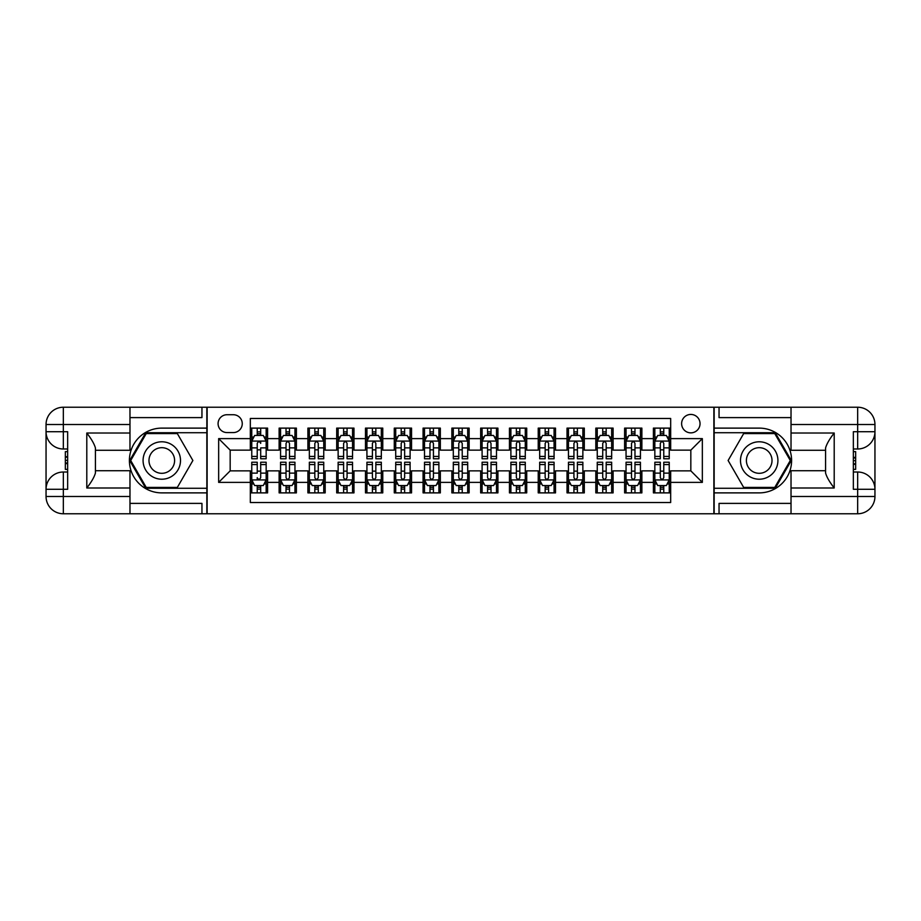 <?xml version="1.0" encoding="UTF-8"?>
<svg xmlns="http://www.w3.org/2000/svg" width="921" height="921" viewBox="0 0 921 921"><rect width="100%" height="100%" fill="white"/><g stroke="black" fill="none" stroke-linecap="round" stroke-linejoin="round"><path stroke-width="1.38" d="M690.831 414.438A9.21 9.21 0 0 0 681.621 423.648A9.21 9.21 0 0 0 690.831 432.858A9.21 9.21 0 0 0 700.041 423.648A9.21 9.21 0 0 0 690.831 414.438M129.976 503.396L201.952 503.396L201.952 513.768L791.024 513.768L791.024 496.488L857.67 496.488L857.67 489.293L853.353 489.293L853.353 431.707L857.67 431.707L857.67 424.512L791.024 424.512L791.024 433.008L834.207 433.008L834.207 487.992C829.602 482.086 826.724 477.09 825.573 473.037L825.573 447.963C826.724 443.91 829.602 438.914 834.207 433.008M670.672 428.115L653.403 428.115L653.403 438.615L641.879 438.615L641.879 450.139L653.403 450.139L653.403 438.615M641.879 438.615L641.879 428.115L624.611 428.115L624.611 438.615L613.098 438.615L613.098 450.139L624.611 450.139L624.611 438.615M613.098 438.615L613.098 428.115L595.818 428.115L595.818 438.615L584.305 438.615L584.305 450.139L595.818 450.139L595.818 438.615M584.305 438.615L584.305 428.115L567.025 428.115L567.025 438.615L555.513 438.615L555.513 450.139L567.025 450.139L567.025 438.615M555.513 438.615L555.513 428.115L538.232 428.115L538.232 438.615L526.72 438.615L526.72 450.139L538.232 450.139L538.232 438.615M526.72 438.615L526.72 428.115L509.44 428.115L509.44 438.615L497.927 438.615L497.927 450.139L509.44 450.139L509.44 438.615M497.927 438.615L497.927 428.115L480.658 428.115L480.658 438.615L469.134 438.615L469.134 450.139L480.658 450.139L480.658 438.615M469.134 438.615L469.134 428.115L451.866 428.115L451.866 438.615L440.342 438.615L440.342 450.139L451.866 450.139L451.866 438.615M440.342 438.615L440.342 428.115L423.073 428.115L423.073 438.615L411.56 438.615L411.56 450.139L423.073 450.139L423.073 438.615M411.56 438.615L411.56 428.115L394.28 428.115L394.28 438.615L382.768 438.615L382.768 450.139L394.28 450.139L394.28 438.615M382.768 438.615L382.768 428.115L365.487 428.115L365.487 438.615L353.975 438.615L353.975 450.139L365.487 450.139L365.487 438.615M353.975 438.615L353.975 428.115L336.695 428.115L336.695 438.615L325.182 438.615L325.182 450.139L336.695 450.139L336.695 438.615M325.182 438.615L325.182 428.115L307.902 428.115L307.902 438.615L296.389 438.615L296.389 450.139L307.902 450.139L307.902 438.615M296.389 438.615L296.389 428.115L279.121 428.115L279.121 450.139L267.597 450.139L267.597 428.115L250.328 428.115M250.328 492.885L267.597 492.885L267.597 470.861L279.121 470.861L279.121 492.885L296.389 492.885L296.389 470.861L307.902 470.861L307.902 482.385L296.389 482.385M307.902 482.385L307.902 492.885L325.182 492.885L325.182 470.861L336.695 470.861L336.695 482.385L325.182 482.385M336.695 482.385L336.695 492.885L353.975 492.885L353.975 470.861L365.487 470.861L365.487 482.385L353.975 482.385M365.487 482.385L365.487 492.885L382.768 492.885L382.768 470.861L394.28 470.861L394.28 482.385L382.768 482.385M394.28 482.385L394.28 492.885L411.56 492.885L411.56 470.861L423.073 470.861L423.073 482.385L411.56 482.385M423.073 482.385L423.073 492.885L440.342 492.885L440.342 470.861L451.866 470.861L451.866 482.385L440.342 482.385M451.866 482.385L451.866 492.885L469.134 492.885L469.134 470.861L480.658 470.861L480.658 482.385L469.134 482.385M480.658 482.385L480.658 492.885L497.927 492.885L497.927 470.861L509.44 470.861L509.44 482.385L497.927 482.385M509.44 482.385L509.44 492.885L526.72 492.885L526.72 470.861L538.232 470.861L538.232 482.385L526.72 482.385M538.232 482.385L538.232 492.885L555.513 492.885L555.513 470.861L567.025 470.861L567.025 482.385L555.513 482.385M567.025 482.385L567.025 492.885L584.305 492.885L584.305 470.861L595.818 470.861L595.818 482.385L584.305 482.385M595.818 482.385L595.818 492.885L613.098 492.885L613.098 470.861L624.611 470.861L624.611 482.385L613.098 482.385M624.611 482.385L624.611 492.885L641.879 492.885L641.879 470.861L653.403 470.861L653.403 482.385L641.879 482.385M227.003 432.571L233.335 432.571A8.922 8.922 0 0 0 242.258 423.648A8.922 8.922 0 0 0 233.335 414.726L227.003 414.726A8.922 8.922 0 0 0 218.081 423.648A8.922 8.922 0 0 0 227.003 432.571M791.024 417.604L719.048 417.604L719.048 407.232L713.867 407.232L713.867 513.768M713.867 407.232L129.976 407.232L129.976 424.512L63.33 424.512L63.33 431.707L67.647 431.707L67.647 489.293L63.33 489.293L63.33 496.488L129.976 496.488L129.976 487.992L86.793 487.992L86.793 433.008C91.398 438.914 94.276 443.91 95.427 447.963L95.427 473.037C94.276 477.09 91.398 482.086 86.793 487.992M207.133 513.768L207.133 407.232M670.672 438.615L670.672 418.468L250.328 418.468L250.328 450.139L230.169 450.139L230.169 470.861L250.328 470.861L250.328 502.532L670.672 502.532L670.672 470.861L690.831 470.861L690.831 450.139L670.672 450.139L670.672 438.615L702.343 438.615L702.343 482.385L670.672 482.385M250.328 482.385L218.657 482.385L218.657 438.615L250.328 438.615M653.403 482.385L653.403 492.885L670.672 492.885M250.328 435.311L251.767 435.311M257.235 435.311L260.689 435.311M266.157 435.311L267.597 435.311M250.328 449.851L251.767 449.851M257.235 449.851L260.689 449.851M266.157 449.851L267.597 449.851M250.328 471.149L251.767 471.149M257.235 471.149L260.689 471.149M266.157 471.149L267.597 471.149M250.328 485.689L251.767 485.689M257.235 485.689L260.689 485.689M266.157 485.689L267.597 485.689M279.121 449.851L280.56 449.851M286.028 449.851L289.482 449.851M294.95 449.851L296.389 449.851M279.121 435.311L280.56 435.311M286.028 435.311L289.482 435.311M294.95 435.311L296.389 435.311M279.121 471.149L280.56 471.149M286.028 471.149L289.482 471.149M294.95 471.149L296.389 471.149M279.121 485.689L280.56 485.689M286.028 485.689L289.482 485.689M294.95 485.689L296.389 485.689M307.902 471.149L309.341 471.149M314.821 471.149L318.275 471.149M323.743 471.149L325.182 471.149M307.902 485.689L309.341 485.689M314.821 485.689L318.275 485.689M323.743 485.689L325.182 485.689M307.902 435.311L309.341 435.311M314.821 435.311L318.275 435.311M323.743 435.311L325.182 435.311M307.902 449.851L309.341 449.851M314.821 449.851L318.275 449.851M323.743 449.851L325.182 449.851M336.695 471.149L338.134 471.149M343.602 471.149L347.067 471.149M352.536 471.149L353.975 471.149M336.695 485.689L338.134 485.689M343.602 485.689L347.067 485.689M352.536 485.689L353.975 485.689M336.695 435.311L338.134 435.311M343.602 435.311L347.067 435.311M352.536 435.311L353.975 435.311M336.695 449.851L338.134 449.851M343.602 449.851L347.067 449.851M352.536 449.851L353.975 449.851M365.487 471.149L366.926 471.149M372.395 471.149L375.849 471.149M381.329 471.149L382.768 471.149M365.487 485.689L366.926 485.689M372.395 485.689L375.849 485.689M381.329 485.689L382.768 485.689M365.487 435.311L366.926 435.311M372.395 435.311L375.849 435.311M381.329 435.311L382.768 435.311M365.487 449.851L366.926 449.851M372.395 449.851L375.849 449.851M381.329 449.851L382.768 449.851M394.28 471.149L395.719 471.149M401.188 471.149L404.641 471.149M410.11 471.149L411.56 471.149M394.28 485.689L395.719 485.689M401.188 485.689L404.641 485.689M410.11 485.689L411.56 485.689M394.28 435.311L395.719 435.311M401.188 435.311L404.641 435.311M410.11 435.311L411.56 435.311M394.28 449.851L395.719 449.851M401.188 449.851L404.641 449.851M410.11 449.851L411.56 449.851M423.073 471.149L424.512 471.149M429.98 471.149L433.434 471.149M438.903 471.149L440.342 471.149M423.073 485.689L424.512 485.689M429.98 485.689L433.434 485.689M438.903 485.689L440.342 485.689M423.073 435.311L424.512 435.311M429.98 435.311L433.434 435.311M438.903 435.311L440.342 435.311M423.073 449.851L424.512 449.851M429.98 449.851L433.434 449.851M438.903 449.851L440.342 449.851M451.866 471.149L453.305 471.149M458.773 471.149L462.227 471.149M467.695 471.149L469.134 471.149M451.866 485.689L453.305 485.689M458.773 485.689L462.227 485.689M467.695 485.689L469.134 485.689M451.866 435.311L453.305 435.311M458.773 435.311L462.227 435.311M467.695 435.311L469.134 435.311M451.866 449.851L453.305 449.851M458.773 449.851L462.227 449.851M467.695 449.851L469.134 449.851M480.658 471.149L482.097 471.149M487.566 471.149L491.02 471.149M496.488 471.149L497.927 471.149M480.658 485.689L482.097 485.689M487.566 485.689L491.02 485.689M496.488 485.689L497.927 485.689M480.658 435.311L482.097 435.311M487.566 435.311L491.02 435.311M496.488 435.311L497.927 435.311M480.658 449.851L482.097 449.851M487.566 449.851L491.02 449.851M496.488 449.851L497.927 449.851M509.44 471.149L510.89 471.149M516.359 471.149L519.812 471.149M525.281 471.149L526.72 471.149M509.44 485.689L510.89 485.689M516.359 485.689L519.812 485.689M525.281 485.689L526.72 485.689M509.44 435.311L510.89 435.311M516.359 435.311L519.812 435.311M525.281 435.311L526.72 435.311M509.44 449.851L510.89 449.851M516.359 449.851L519.812 449.851M525.281 449.851L526.72 449.851M538.232 471.149L539.671 471.149M545.151 471.149L548.605 471.149M554.074 471.149L555.513 471.149M538.232 485.689L539.671 485.689M545.151 485.689L548.605 485.689M554.074 485.689L555.513 485.689M538.232 435.311L539.671 435.311M545.151 435.311L548.605 435.311M554.074 435.311L555.513 435.311M538.232 449.851L539.671 449.851M545.151 449.851L548.605 449.851M554.074 449.851L555.513 449.851M567.025 471.149L568.464 471.149M573.933 471.149L577.398 471.149M582.866 471.149L584.305 471.149M567.025 485.689L568.464 485.689M573.933 485.689L577.398 485.689M582.866 485.689L584.305 485.689M567.025 435.311L568.464 435.311M573.933 435.311L577.398 435.311M582.866 435.311L584.305 435.311M567.025 449.851L568.464 449.851M573.933 449.851L577.398 449.851M582.866 449.851L584.305 449.851M595.818 471.149L597.257 471.149M602.725 471.149L606.179 471.149M611.659 471.149L613.098 471.149M595.818 485.689L597.257 485.689M602.725 485.689L606.179 485.689M611.659 485.689L613.098 485.689M595.818 435.311L597.257 435.311M602.725 435.311L606.179 435.311M611.659 435.311L613.098 435.311M595.818 449.851L597.257 449.851M602.725 449.851L606.179 449.851M611.659 449.851L613.098 449.851M624.611 471.149L626.05 471.149M631.518 471.149L634.972 471.149M640.44 471.149L641.879 471.149M624.611 485.689L626.05 485.689M631.518 485.689L634.972 485.689M640.44 485.689L641.879 485.689M624.611 435.311L626.05 435.311M631.518 435.311L634.972 435.311M640.44 435.311L641.879 435.311M624.611 449.851L626.05 449.851M631.518 449.851L634.972 449.851M640.44 449.851L641.879 449.851M653.403 471.149L654.843 471.149M660.311 471.149L663.765 471.149M669.233 471.149L670.672 471.149M653.403 485.689L654.843 485.689M660.311 485.689L663.765 485.689M669.233 485.689L670.672 485.689M653.403 435.311L654.843 435.311M660.311 435.311L663.765 435.311M669.233 435.311L670.672 435.311M653.403 449.851L654.843 449.851M660.311 449.851L663.765 449.851M669.233 449.851L670.672 449.851M230.169 450.139L218.657 438.615M230.169 470.861L218.657 482.385M702.343 438.615L690.831 450.139M702.343 482.385L690.831 470.861M260.689 428.115L260.689 435.449L260.689 431.857L257.235 431.857M266.157 456.425L260.689 456.425L260.689 458.773L266.157 458.773L266.157 441.205L263.279 435.449L254.645 435.449L251.767 441.205L251.767 447.882L251.767 428.115M251.767 453.086L251.767 455.032M251.767 437.095L251.767 431.857M251.767 456.425L251.767 458.773L257.235 458.773L257.235 456.425L251.767 456.425L251.767 447.882L257.235 447.882L257.235 453.086M266.157 437.095L266.157 431.857M260.689 456.425L260.689 447.882L266.157 447.882L266.157 428.115M257.235 435.449L257.235 428.115M260.689 453.086L260.689 455.032M257.235 456.425L257.235 443.369C258.387 441.147 259.538 441.147 260.689 443.369L260.689 441.067M257.235 492.885L257.235 485.551L257.235 489.143L260.689 489.143M251.767 464.575L257.235 464.575L257.235 462.227L251.767 462.227L251.767 479.795L254.645 485.551L263.279 485.551L266.157 479.795L266.157 473.118L266.157 492.885M266.157 467.914L266.157 465.968M266.157 483.905L266.157 489.143M266.157 464.575L266.157 462.227L260.689 462.227L260.689 464.575L266.157 464.575L266.157 473.118L260.689 473.118L260.689 467.914M251.767 483.905L251.767 489.143M257.235 464.575L257.235 473.118L251.767 473.118L251.767 492.885M260.689 485.551L260.689 492.885M257.235 467.914L257.235 465.968M260.689 464.575L260.689 477.631C259.538 479.853 258.387 479.853 257.235 477.631L257.235 479.933M171.145 444.29A18.719 18.719 0 0 0 145.587 451.14A18.719 18.719 0 0 0 152.437 476.71A18.719 18.719 0 0 0 177.995 469.86A18.719 18.719 0 0 0 171.145 444.29M168.198 449.402A12.813 12.813 0 0 0 150.699 454.099A12.813 12.813 0 0 0 155.384 471.598A12.813 12.813 0 0 0 172.883 466.901A12.813 12.813 0 0 0 168.198 449.402M177.339 487.416L146.243 487.416L130.701 460.5L146.243 433.584L177.339 433.584L192.88 460.5L177.339 487.416M768.563 444.29A18.719 18.719 0 0 0 743.005 451.14A18.719 18.719 0 0 0 749.855 476.71A18.719 18.719 0 0 0 775.413 469.86A18.719 18.719 0 0 0 768.563 444.29M765.616 449.402A12.813 12.813 0 0 0 748.117 454.099A12.813 12.813 0 0 0 752.802 471.598A12.813 12.813 0 0 0 770.301 466.901A12.813 12.813 0 0 0 765.616 449.402M774.757 487.416L743.661 487.416L728.12 460.5L743.661 433.584L774.757 433.584L790.299 460.5L774.757 487.416M206.845 407.232L206.845 428.115L161.785 428.115A32.385 32.385 0 0 0 129.401 460.5A32.385 32.385 0 0 0 161.785 492.885L206.845 492.885L206.845 513.768M86.793 433.008L129.976 433.008L129.976 424.512M129.976 433.008L129.976 450.277L95.427 450.277M129.976 496.488L129.976 513.768L63.33 513.768A17.28 17.28 0 0 1 46.05 496.488L46.05 424.512A17.28 17.28 0 0 1 63.33 407.232L129.976 407.232M206.845 428.115L206.845 432.72L145.748 432.72L129.711 460.5L145.748 488.28L206.845 488.28L206.845 432.72M206.845 488.28L206.845 492.885M95.427 470.723L129.976 470.723L129.976 487.992M201.952 513.768L129.976 513.768M46.05 489.293A17.28 17.28 0 0 1 63.33 472.013A17.28 17.28 0 0 0 46.05 489.293L63.33 489.293L63.33 472.013L67.647 472.013M67.647 448.988L63.33 448.988L63.33 431.707L46.05 431.707A17.28 17.28 0 0 0 63.33 448.988A17.28 17.28 0 0 1 46.05 431.707M201.952 407.232L201.952 417.604L129.976 417.604M67.647 451.647L65.345 451.647L65.345 463.044L67.647 463.044M65.345 460.362L67.647 460.362M65.345 457.184L67.647 457.184M65.345 456.666L67.647 456.666M65.345 463.044L65.345 469.353L67.647 469.353M65.345 463.608L67.647 463.608M714.155 513.768L714.155 492.885L759.215 492.885A32.385 32.385 0 0 0 791.6 460.5A32.385 32.385 0 0 0 759.215 428.115L714.155 428.115L714.155 407.232M834.207 487.992L791.024 487.992L791.024 496.488M791.024 487.992L791.024 470.723L825.573 470.723M791.024 424.512L791.024 407.232L857.67 407.232A17.28 17.28 0 0 1 874.95 424.512L874.95 496.488A17.28 17.28 0 0 1 857.67 513.768L791.024 513.768M714.155 492.885L714.155 488.28L775.252 488.28L791.289 460.5L775.252 432.72L714.155 432.72L714.155 488.28M714.155 432.72L714.155 428.115M825.573 450.277L791.024 450.277L791.024 433.008M719.048 407.232L791.024 407.232M874.95 431.707A17.28 17.28 0 0 1 857.67 448.988A17.28 17.28 0 0 0 874.95 431.707L857.67 431.707L857.67 448.988L853.353 448.988M853.353 472.013L857.67 472.013L857.67 489.293L874.95 489.293A17.28 17.28 0 0 0 857.67 472.013A17.28 17.28 0 0 1 874.95 489.293M719.048 513.768L719.048 503.396L791.024 503.396M853.353 469.353L855.655 469.353L855.655 457.956L853.353 457.956M855.655 460.638L853.353 460.638M855.655 463.816L853.353 463.816M855.655 464.334L853.353 464.334M855.655 457.956L855.655 451.647L853.353 451.647M855.655 457.392L853.353 457.392M289.482 431.857L286.028 431.857M294.95 456.425L289.482 456.425L289.482 458.773L294.95 458.773L294.95 441.205L292.072 435.449L283.438 435.449L280.56 441.205L280.56 458.773L286.028 458.773L286.028 456.425L280.56 456.425M280.56 441.205L280.56 428.115M294.95 441.205L294.95 428.115M286.028 435.449L286.028 428.115M289.482 428.115L289.482 435.449M289.482 456.425L289.482 443.369C288.331 441.147 287.179 441.147 286.028 443.369L286.028 456.425M318.275 431.857L314.821 431.857M323.743 456.425L318.275 456.425L318.275 458.773L323.743 458.773L323.743 441.205L320.865 435.449L312.231 435.449L309.341 441.205L309.341 458.773L314.821 458.773L314.821 456.425L309.341 456.425M309.341 441.205L309.341 428.115M323.743 441.205L323.743 428.115M314.821 435.449L314.821 428.115M318.275 428.115L318.275 435.449M318.275 456.425L318.275 443.369C317.123 441.147 315.972 441.147 314.821 443.369L314.821 456.425M347.067 431.857L343.602 431.857M352.536 456.425L347.067 456.425L347.067 458.773L352.536 458.773L352.536 441.205L349.658 435.449L341.012 435.449L338.134 441.205L338.134 458.773L343.602 458.773L343.602 456.425L338.134 456.425M338.134 441.205L338.134 428.115M352.536 441.205L352.536 428.115M343.602 435.449L343.602 428.115M347.067 428.115L347.067 435.449M347.067 456.425L347.067 443.369C345.916 441.147 344.765 441.147 343.602 443.369L343.602 456.425M375.849 431.857L372.395 431.857M381.329 456.425L375.849 456.425L375.849 458.773L381.329 458.773L381.329 441.205L378.45 435.449L369.805 435.449L366.926 441.205L366.926 458.773L372.395 458.773L372.395 456.425L366.926 456.425M366.926 441.205L366.926 428.115M381.329 441.205L381.329 428.115M372.395 435.449L372.395 428.115M375.849 428.115L375.849 435.449M375.849 456.425L375.849 443.369C374.709 441.147 373.558 441.147 372.395 443.369L372.395 456.425M286.028 489.143L289.482 489.143M280.56 464.575L286.028 464.575L286.028 462.227L280.56 462.227L280.56 479.795L283.438 485.551L292.072 485.551L294.95 479.795L294.95 462.227L289.482 462.227L289.482 464.575L294.95 464.575M294.95 479.795L294.95 492.885M280.56 479.795L280.56 492.885M289.482 485.551L289.482 492.885M286.028 492.885L286.028 485.551M286.028 464.575L286.028 477.631C287.179 479.853 288.331 479.853 289.482 477.631L289.482 464.575M314.821 489.143L318.275 489.143M309.341 464.575L314.821 464.575L314.821 462.227L309.341 462.227L309.341 479.795L312.231 485.551L320.865 485.551L323.743 479.795L323.743 462.227L318.275 462.227L318.275 464.575L323.743 464.575M323.743 479.795L323.743 492.885M309.341 479.795L309.341 492.885M318.275 485.551L318.275 492.885M314.821 492.885L314.821 485.551M314.821 464.575L314.821 477.631C315.972 479.853 317.123 479.853 318.275 477.631L318.275 464.575M343.602 489.143L347.067 489.143M338.134 464.575L343.602 464.575L343.602 462.227L338.134 462.227L338.134 479.795L341.012 485.551L349.658 485.551L352.536 479.795L352.536 462.227L347.067 462.227L347.067 464.575L352.536 464.575M352.536 479.795L352.536 492.885M338.134 479.795L338.134 492.885M347.067 485.551L347.067 492.885M343.602 492.885L343.602 485.551M343.602 464.575L343.602 477.631C344.753 479.853 345.905 479.853 347.067 477.631L347.067 464.575M372.395 489.143L375.849 489.143M366.926 464.575L372.395 464.575L372.395 462.227L366.926 462.227L366.926 479.795L369.805 485.551L378.45 485.551L381.329 479.795L381.329 462.227L375.849 462.227L375.849 464.575L381.329 464.575M381.329 479.795L381.329 492.885M366.926 479.795L366.926 492.885M375.849 485.551L375.849 492.885M372.395 492.885L372.395 485.551M372.395 464.575L372.395 477.631C373.546 479.853 374.697 479.853 375.849 477.631L375.849 464.575M404.641 431.857L401.188 431.857M410.11 456.425L404.641 456.425L404.641 458.773L410.11 458.773L410.11 441.205L407.232 435.449L398.597 435.449L395.719 441.205L395.719 458.773L401.188 458.773L401.188 456.425L395.719 456.425M395.719 441.205L395.719 428.115M410.11 441.205L410.11 428.115M401.188 435.449L401.188 428.115M404.641 428.115L404.641 435.449M404.641 456.425L404.641 443.369C403.49 441.147 402.339 441.147 401.188 443.369L401.188 456.425M401.188 489.143L404.641 489.143M395.719 464.575L401.188 464.575L401.188 462.227L395.719 462.227L395.719 479.795L398.597 485.551L407.232 485.551L410.11 479.795L410.11 462.227L404.641 462.227L404.641 464.575L410.11 464.575M410.11 479.795L410.11 492.885M395.719 479.795L395.719 492.885M404.641 485.551L404.641 492.885M401.188 492.885L401.188 485.551M401.188 464.575L401.188 477.631C402.339 479.853 403.49 479.853 404.641 477.631L404.641 464.575M433.434 431.857L429.98 431.857M438.903 456.425L433.434 456.425L433.434 458.773L438.903 458.773L438.903 441.205L436.024 435.449L427.39 435.449L424.512 441.205L424.512 458.773L429.98 458.773L429.98 456.425L424.512 456.425M424.512 441.205L424.512 428.115M438.903 441.205L438.903 428.115M429.98 435.449L429.98 428.115M433.434 428.115L433.434 435.449M433.434 456.425L433.434 443.369C432.283 441.147 431.132 441.147 429.98 443.369L429.98 456.425M429.98 489.143L433.434 489.143M424.512 464.575L429.98 464.575L429.98 462.227L424.512 462.227L424.512 479.795L427.39 485.551L436.024 485.551L438.903 479.795L438.903 462.227L433.434 462.227L433.434 464.575L438.903 464.575M438.903 479.795L438.903 492.885M424.512 479.795L424.512 492.885M433.434 485.551L433.434 492.885M429.98 492.885L429.98 485.551M429.98 464.575L429.98 477.631C431.132 479.853 432.283 479.853 433.434 477.631L433.434 464.575M462.227 431.857L458.773 431.857M467.695 456.425L462.227 456.425L462.227 458.773L467.695 458.773L467.695 441.205L464.817 435.449L456.183 435.449L453.305 441.205L453.305 458.773L458.773 458.773L458.773 456.425L453.305 456.425M453.305 441.205L453.305 428.115M467.695 441.205L467.695 428.115M458.773 435.449L458.773 428.115M462.227 428.115L462.227 435.449M462.227 456.425L462.227 443.369C461.076 441.147 459.924 441.147 458.773 443.369L458.773 456.425M458.773 489.143L462.227 489.143M453.305 464.575L458.773 464.575L458.773 462.227L453.305 462.227L453.305 479.795L456.183 485.551L464.817 485.551L467.695 479.795L467.695 462.227L462.227 462.227L462.227 464.575L467.695 464.575M467.695 479.795L467.695 492.885M453.305 479.795L453.305 492.885M462.227 485.551L462.227 492.885M458.773 492.885L458.773 485.551M458.773 464.575L458.773 477.631C459.924 479.853 461.076 479.853 462.227 477.631L462.227 464.575M491.02 431.857L487.566 431.857M496.488 456.425L491.02 456.425L491.02 458.773L496.488 458.773L496.488 441.205L493.61 435.449L484.976 435.449L482.097 441.205L482.097 458.773L487.566 458.773L487.566 456.425L482.097 456.425M482.097 441.205L482.097 428.115M496.488 441.205L496.488 428.115M487.566 435.449L487.566 428.115M491.02 428.115L491.02 435.449M491.02 456.425L491.02 443.369C489.868 441.147 488.717 441.147 487.566 443.369L487.566 456.425M487.566 489.143L491.02 489.143M482.097 464.575L487.566 464.575L487.566 462.227L482.097 462.227L482.097 479.795L484.976 485.551L493.61 485.551L496.488 479.795L496.488 462.227L491.02 462.227L491.02 464.575L496.488 464.575M496.488 479.795L496.488 492.885M482.097 479.795L482.097 492.885M491.02 485.551L491.02 492.885M487.566 492.885L487.566 485.551M487.566 464.575L487.566 477.631C488.717 479.853 489.868 479.853 491.02 477.631L491.02 464.575M519.812 431.857L516.359 431.857M525.281 456.425L519.812 456.425L519.812 458.773L525.281 458.773L525.281 441.205L522.403 435.449L513.768 435.449L510.89 441.205L510.89 458.773L516.359 458.773L516.359 456.425L510.89 456.425M510.89 441.205L510.89 428.115M525.281 441.205L525.281 428.115M516.359 435.449L516.359 428.115M519.812 428.115L519.812 435.449M519.812 456.425L519.812 443.369C518.661 441.147 517.51 441.147 516.359 443.369L516.359 456.425M516.359 489.143L519.812 489.143M510.89 464.575L516.359 464.575L516.359 462.227L510.89 462.227L510.89 479.795L513.768 485.551L522.403 485.551L525.281 479.795L525.281 462.227L519.812 462.227L519.812 464.575L525.281 464.575M525.281 479.795L525.281 492.885M510.89 479.795L510.89 492.885M519.812 485.551L519.812 492.885M516.359 492.885L516.359 485.551M516.359 464.575L516.359 477.631C517.51 479.853 518.661 479.853 519.812 477.631L519.812 464.575M548.605 431.857L545.151 431.857M554.074 456.425L548.605 456.425L548.605 458.773L554.074 458.773L554.074 441.205L551.195 435.449L542.55 435.449L539.671 441.205L539.671 458.773L545.151 458.773L545.151 456.425L539.671 456.425M539.671 441.205L539.671 428.115M554.074 441.205L554.074 428.115M545.151 435.449L545.151 428.115M548.605 428.115L548.605 435.449M548.605 456.425L548.605 443.369C547.454 441.147 546.303 441.147 545.151 443.369L545.151 456.425M545.151 489.143L548.605 489.143M539.671 464.575L545.151 464.575L545.151 462.227L539.671 462.227L539.671 479.795L542.55 485.551L551.195 485.551L554.074 479.795L554.074 462.227L548.605 462.227L548.605 464.575L554.074 464.575M554.074 479.795L554.074 492.885M539.671 479.795L539.671 492.885M548.605 485.551L548.605 492.885M545.151 492.885L545.151 485.551M545.151 464.575L545.151 477.631C546.291 479.853 547.442 479.853 548.605 477.631L548.605 464.575M577.398 431.857L573.933 431.857M582.866 456.425L577.398 456.425L577.398 458.773L582.866 458.773L582.866 441.205L579.988 435.449L571.342 435.449L568.464 441.205L568.464 458.773L573.933 458.773L573.933 456.425L568.464 456.425M568.464 441.205L568.464 428.115M582.866 441.205L582.866 428.115M573.933 435.449L573.933 428.115M577.398 428.115L577.398 435.449M577.398 456.425L577.398 443.369C576.247 441.147 575.095 441.147 573.933 443.369L573.933 456.425M573.933 489.143L577.398 489.143M568.464 464.575L573.933 464.575L573.933 462.227L568.464 462.227L568.464 479.795L571.342 485.551L579.988 485.551L582.866 479.795L582.866 462.227L577.398 462.227L577.398 464.575L582.866 464.575M582.866 479.795L582.866 492.885M568.464 479.795L568.464 492.885M577.398 485.551L577.398 492.885M573.933 492.885L573.933 485.551M573.933 464.575L573.933 477.631C575.084 479.853 576.235 479.853 577.398 477.631L577.398 464.575M606.179 431.857L602.725 431.857M611.659 456.425L606.179 456.425L606.179 458.773L611.659 458.773L611.659 441.205L608.769 435.449L600.135 435.449L597.257 441.205L597.257 458.773L602.725 458.773L602.725 456.425L597.257 456.425M597.257 441.205L597.257 428.115M611.659 441.205L611.659 428.115M602.725 435.449L602.725 428.115M606.179 428.115L606.179 435.449M606.179 456.425L606.179 443.369C605.028 441.147 603.877 441.147 602.725 443.369L602.725 456.425M602.725 489.143L606.179 489.143M597.257 464.575L602.725 464.575L602.725 462.227L597.257 462.227L597.257 479.795L600.135 485.551L608.769 485.551L611.659 479.795L611.659 462.227L606.179 462.227L606.179 464.575L611.659 464.575M611.659 479.795L611.659 492.885M597.257 479.795L597.257 492.885M606.179 485.551L606.179 492.885M602.725 492.885L602.725 485.551M602.725 464.575L602.725 477.631C603.877 479.853 605.028 479.853 606.179 477.631L606.179 464.575M634.972 431.857L631.518 431.857M640.44 456.425L634.972 456.425L634.972 458.773L640.44 458.773L640.44 441.205L637.562 435.449L628.928 435.449L626.05 441.205L626.05 458.773L631.518 458.773L631.518 456.425L626.05 456.425M626.05 441.205L626.05 428.115M640.44 441.205L640.44 428.115M631.518 435.449L631.518 428.115M634.972 428.115L634.972 435.449M634.972 456.425L634.972 443.369C633.821 441.147 632.669 441.147 631.518 443.369L631.518 456.425M631.518 489.143L634.972 489.143M626.05 464.575L631.518 464.575L631.518 462.227L626.05 462.227L626.05 479.795L628.928 485.551L637.562 485.551L640.44 479.795L640.44 462.227L634.972 462.227L634.972 464.575L640.44 464.575M640.44 479.795L640.44 492.885M626.05 479.795L626.05 492.885M634.972 485.551L634.972 492.885M631.518 492.885L631.518 485.551M631.518 464.575L631.518 477.631C632.669 479.853 633.821 479.853 634.972 477.631L634.972 464.575M663.765 431.857L660.311 431.857M669.233 456.425L663.765 456.425L663.765 458.773L669.233 458.773L669.233 441.205L666.355 435.449L657.721 435.449L654.843 441.205L654.843 458.773L660.311 458.773L660.311 456.425L654.843 456.425M654.843 441.205L654.843 428.115M669.233 441.205L669.233 428.115M660.311 435.449L660.311 428.115M663.765 428.115L663.765 435.449M663.765 456.425L663.765 443.369C662.613 441.147 661.462 441.147 660.311 443.369L660.311 456.425M660.311 489.143L663.765 489.143M654.843 464.575L660.311 464.575L660.311 462.227L654.843 462.227L654.843 479.795L657.721 485.551L666.355 485.551L669.233 479.795L669.233 462.227L663.765 462.227L663.765 464.575L669.233 464.575M669.233 479.795L669.233 492.885M654.843 479.795L654.843 492.885M663.765 485.551L663.765 492.885M660.311 492.885L660.311 485.551M660.311 464.575L660.311 477.631C661.462 479.853 662.613 479.853 663.765 477.631L663.765 464.575M279.121 482.385L267.597 482.385M279.121 438.615L267.597 438.615M266.088 441.067L251.836 441.067M251.767 437.038L253.851 437.038M264.074 437.038L266.157 437.038M260.689 433.687L257.235 433.687M251.836 479.933L266.088 479.933M266.157 483.962L264.074 483.962M253.851 483.962L251.767 483.962M257.235 487.313L260.689 487.313M63.33 407.232A17.28 17.28 0 0 0 46.05 424.512L63.33 424.512L63.33 407.232M63.33 513.768L63.33 496.488L46.05 496.488A17.28 17.28 0 0 0 63.33 513.768M857.67 513.768A17.28 17.28 0 0 0 874.95 496.488L857.67 496.488L857.67 513.768M857.67 407.232L857.67 424.512L874.95 424.512A17.28 17.28 0 0 0 857.67 407.232M294.881 441.067L280.629 441.067M280.56 437.038L282.643 437.038M292.866 437.038L294.95 437.038M286.028 447.882L280.56 447.882M294.95 447.882L289.482 447.882M289.482 433.687L286.028 433.687M323.674 441.067L309.421 441.067M309.341 437.038L311.436 437.038M321.659 437.038L323.743 437.038M314.821 447.882L309.341 447.882M323.743 447.882L318.275 447.882M318.275 433.687L314.821 433.687M352.455 441.067L338.214 441.067M338.134 437.038L340.229 437.038M350.44 437.038L352.536 437.038M343.602 447.882L338.134 447.882M352.536 447.882L347.067 447.882M347.067 433.687L343.602 433.687M381.248 441.067L366.995 441.067M366.926 437.038L369.01 437.038M379.233 437.038L381.329 437.038M372.395 447.882L366.926 447.882M381.329 447.882L375.849 447.882M375.849 433.687L372.395 433.687M280.629 479.933L294.881 479.933M294.95 483.962L292.866 483.962M282.643 483.962L280.56 483.962M289.482 473.118L294.95 473.118M280.56 473.118L286.028 473.118M286.028 487.313L289.482 487.313M309.421 479.933L323.674 479.933M323.743 483.962L321.659 483.962M311.436 483.962L309.341 483.962M318.275 473.118L323.743 473.118M309.341 473.118L314.821 473.118M314.821 487.313L318.275 487.313M338.214 479.933L352.455 479.933M352.536 483.962L350.44 483.962M340.229 483.962L338.134 483.962M347.067 473.118L352.536 473.118M338.134 473.118L343.602 473.118M343.602 487.313L347.067 487.313M366.995 479.933L381.248 479.933M381.329 483.962L379.233 483.962M369.01 483.962L366.926 483.962M375.849 473.118L381.329 473.118M366.926 473.118L372.395 473.118M372.395 487.313L375.849 487.313M410.041 441.067L395.788 441.067M395.719 437.038L397.803 437.038M408.026 437.038L410.11 437.038M401.188 447.882L395.719 447.882M410.11 447.882L404.641 447.882M404.641 433.687L401.188 433.687M395.788 479.933L410.041 479.933M410.11 483.962L408.026 483.962M397.803 483.962L395.719 483.962M404.641 473.118L410.11 473.118M395.719 473.118L401.188 473.118M401.188 487.313L404.641 487.313M438.833 441.067L424.581 441.067M424.512 437.038L426.596 437.038M436.819 437.038L438.903 437.038M429.98 447.882L424.512 447.882M438.903 447.882L433.434 447.882M433.434 433.687L429.98 433.687M424.581 479.933L438.833 479.933M438.903 483.962L436.819 483.962M426.596 483.962L424.512 483.962M433.434 473.118L438.903 473.118M424.512 473.118L429.98 473.118M429.98 487.313L433.434 487.313M467.626 441.067L453.374 441.067M453.305 437.038L455.388 437.038M465.612 437.038L467.695 437.038M458.773 447.882L453.305 447.882M467.695 447.882L462.227 447.882M462.227 433.687L458.773 433.687M453.374 479.933L467.626 479.933M467.695 483.962L465.612 483.962M455.388 483.962L453.305 483.962M462.227 473.118L467.695 473.118M453.305 473.118L458.773 473.118M458.773 487.313L462.227 487.313M496.419 441.067L482.167 441.067M482.097 437.038L484.181 437.038M494.404 437.038L496.488 437.038M487.566 447.882L482.097 447.882M496.488 447.882L491.02 447.882M491.02 433.687L487.566 433.687M482.167 479.933L496.419 479.933M496.488 483.962L494.404 483.962M484.181 483.962L482.097 483.962M491.02 473.118L496.488 473.118M482.097 473.118L487.566 473.118M487.566 487.313L491.02 487.313M525.212 441.067L510.959 441.067M510.89 437.038L512.974 437.038M523.197 437.038L525.281 437.038M516.359 447.882L510.89 447.882M525.281 447.882L519.812 447.882M519.812 433.687L516.359 433.687M510.959 479.933L525.212 479.933M525.281 483.962L523.197 483.962M512.974 483.962L510.89 483.962M519.812 473.118L525.281 473.118M510.89 473.118L516.359 473.118M516.359 487.313L519.812 487.313M554.005 441.067L539.752 441.067M539.671 437.038L541.767 437.038M551.99 437.038L554.074 437.038M545.151 447.882L539.671 447.882M554.074 447.882L548.605 447.882M548.605 433.687L545.151 433.687M539.752 479.933L554.005 479.933M554.074 483.962L551.99 483.962M541.767 483.962L539.671 483.962M548.605 473.118L554.074 473.118M539.671 473.118L545.151 473.118M545.151 487.313L548.605 487.313M582.786 441.067L568.545 441.067M568.464 437.038L570.56 437.038M580.771 437.038L582.866 437.038M573.933 447.882L568.464 447.882M582.866 447.882L577.398 447.882M577.398 433.687L573.933 433.687M568.545 479.933L582.786 479.933M582.866 483.962L580.771 483.962M570.56 483.962L568.464 483.962M577.398 473.118L582.866 473.118M568.464 473.118L573.933 473.118M573.933 487.313L577.398 487.313M611.579 441.067L597.326 441.067M597.257 437.038L599.341 437.038M609.564 437.038L611.659 437.038M602.725 447.882L597.257 447.882M611.659 447.882L606.179 447.882M606.179 433.687L602.725 433.687M597.326 479.933L611.579 479.933M611.659 483.962L609.564 483.962M599.341 483.962L597.257 483.962M606.179 473.118L611.659 473.118M597.257 473.118L602.725 473.118M602.725 487.313L606.179 487.313M640.371 441.067L626.119 441.067M626.05 437.038L628.134 437.038M638.357 437.038L640.44 437.038M631.518 447.882L626.05 447.882M640.44 447.882L634.972 447.882M634.972 433.687L631.518 433.687M626.119 479.933L640.371 479.933M640.44 483.962L638.357 483.962M628.134 483.962L626.05 483.962M634.972 473.118L640.44 473.118M626.05 473.118L631.518 473.118M631.518 487.313L634.972 487.313M669.164 441.067L654.912 441.067M654.843 437.038L656.926 437.038M667.149 437.038L669.233 437.038M660.311 447.882L654.843 447.882M669.233 447.882L663.765 447.882M663.765 433.687L660.311 433.687M654.912 479.933L669.164 479.933M669.233 483.962L667.149 483.962M656.926 483.962L654.843 483.962M663.765 473.118L669.233 473.118M654.843 473.118L660.311 473.118M660.311 487.313L663.765 487.313"/></g></svg>
